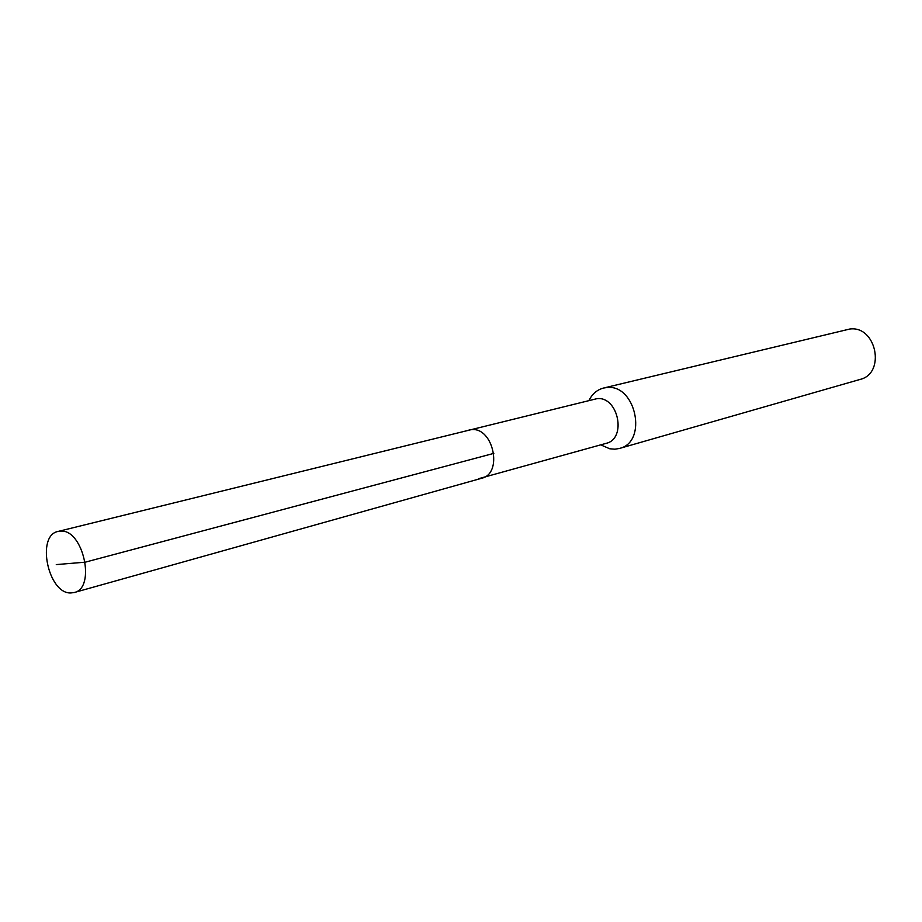 <?xml version="1.0" encoding="UTF-8"?>
<svg xmlns="http://www.w3.org/2000/svg" width="922" height="922" viewBox="0 0 922 922"><rect width="100%" height="100%" fill="white"/><g stroke="black" fill="none" stroke-linecap="round" stroke-linejoin="round"><path stroke-width="1.38" d="M70.81 592.961C48.094 593.964 35.912 535.394 58.086 531.441L60.691 531.118C83.245 529.09 96.188 588.236 74.186 592.535L70.81 592.961M471.522 429.64L468.975 430.021L471.522 429.64C493.454 427.036 503.17 473.678 481.687 478.253C503.17 473.678 493.454 427.036 471.522 429.64M478.403 478.76L606.169 443.344C627.052 438.803 618.27 395.976 596.96 398.661L58.086 531.441M589.02 400.39C592.327 393.832 597.168 389.718 603.53 388.047L606.745 387.551C635.88 383.725 648.016 442.111 619.457 448.449L614.893 449.198L609.73 448.772L600.741 444.865M619.457 448.449L859.984 379.461C886.088 373.479 876.349 325.282 849.75 329.039L603.53 388.047M56.277 564.587L85.273 562.166L493.846 453.37M481.687 478.253L74.186 592.535"/></g></svg>
